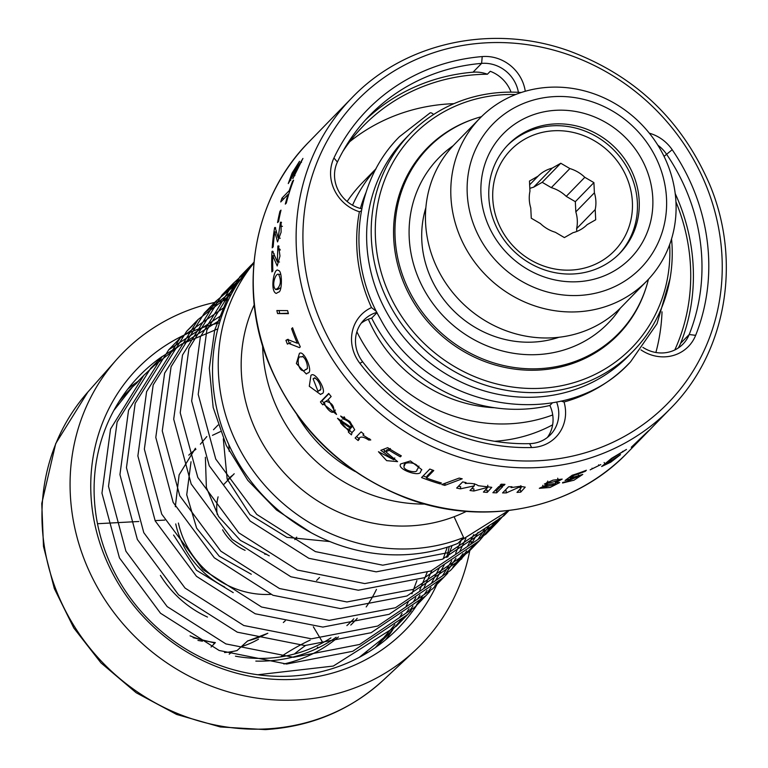<?xml version="1.0" encoding="UTF-8"?>
<svg xmlns="http://www.w3.org/2000/svg" width="768" height="768" viewBox="0 0 768 768"><rect width="100%" height="100%" fill="white"/><g stroke="black" fill="none" stroke-linecap="round" stroke-linejoin="round"><path stroke-width="1.15" d="M160.397 575.395A101.779 94.627 44.2 0 0 207.494 617.078M214.013 643.968L213.878 642.845M193.152 637.67L214.56 642.931L215.357 642.595A94.752 88.099 -135.8 0 1 190.07 635.818M224.544 652.55A94.08 87.466 -135.8 0 0 237.053 650.554L247.718 640.848A94.752 88.099 -135.8 0 0 267.754 633.264M211.066 647.011L215.357 642.595M294.355 654.029A244.752 227.558 -135.8 0 1 305.453 645.562M228.451 299.914A208.589 193.949 44.2 0 0 116.438 359.77A208.589 193.949 44.2 0 0 136.349 637.987A208.589 193.949 44.2 0 0 414.989 650.592A208.589 193.949 44.2 0 0 469.776 550.627M470.89 544.291A208.589 193.949 44.2 0 0 471.322 541.363M219.542 322.819A187.2 174.058 44.2 0 0 135.85 608.179A187.2 174.058 44.2 0 0 436.877 584.467M437.232 583.699A187.2 174.058 44.2 0 0 438 582.01M446.688 557.424A187.2 174.058 44.2 0 0 449.232 546.547M162.317 356.4A180.778 168.086 44.2 0 0 139.325 375.85A180.778 168.086 44.2 0 0 151.536 622.397A180.778 168.086 44.2 0 0 398.323 628.128A180.778 168.086 44.2 0 0 416.861 605.088M417.974 603.379A180.778 168.086 44.2 0 0 422.698 595.517M338.477 636.922A144.624 134.467 -135.8 0 1 283.853 663.984M255.83 661.094A144.624 134.467 44.2 0 0 336.106 637.258M350.774 625.056A144.624 134.467 44.2 0 0 353.27 622.56A144.624 134.467 44.2 0 0 357.216 618.317M366.192 606.941A144.624 134.467 44.2 0 0 376.464 589.392M235.469 656.189A142.397 132.403 44.2 0 0 322.867 642.701A142.397 132.403 44.2 0 0 330.96 637.872M346.877 625.613A142.397 132.403 44.2 0 0 353.789 618.806M175.728 523.949A89.002 82.752 44.2 0 0 224.669 587.05M178.397 523.046A86.774 80.678 44.2 0 0 270.787 594.374M296.707 537.139A45.053 41.894 -135.8 0 1 294.835 539.635M266.515 554.141A45.053 41.894 -135.8 0 1 264.787 554.227M245.107 550.33A45.053 41.894 -135.8 0 1 222.595 529.824M217.238 514.426A45.053 41.894 -135.8 0 1 218.102 496.848M227.462 479.885A45.053 41.894 -135.8 0 1 227.971 479.357A45.053 41.894 -135.8 0 1 232.954 475.037M322.867 642.701L313.354 626.774M136.973 382.896A178.003 165.504 44.2 0 0 128.458 390.989A178.003 165.504 44.2 0 0 119.03 401.606M164.736 520.099L155.069 520.618M138.826 521.491L97.507 523.718M128.458 390.989L122.746 396.854A178.003 165.504 44.2 0 0 120.739 398.947M220.378 431.616L212.458 435.341M195.398 448.291L179.126 474.845L175.315 506.736M228.864 444.71L229.162 451.248M138.259 381.398L132.374 387.11L113.866 410.419M257.77 674.765L333.322 666.058L396.346 626.17L405.149 616.349M410.198 609.888L413.002 605.981M417.552 599.098L419.971 595.094M424.061 587.712L431.77 570.643M217.843 328.858L181.363 344.227L150.586 368.438L117.101 422.064L108.509 486.346L125.914 551.213L167.155 606.595L225.888 643.91L293.462 657.293L359.654 644.458L414.682 607.325L429.926 591.533M420.23 601.325L423.456 597.542M428.39 591.216L431.069 587.482M435.571 580.656L444.24 564.902M447.821 556.925L452.102 545.568M222.163 314.899L168.749 349.757L135.168 403.392L126.451 467.693L143.779 532.646L185.04 588.067L243.782 625.507L311.424 638.813L377.693 626.045L432.691 588.768L447.763 573.168M438.25 582.768L441.36 579.13M446.342 572.784L455.981 558.259M460.08 550.829L465.859 538.406M192.576 325.555L186.701 331.248L153.187 384.912L144.355 449.146L161.702 514.09L202.858 569.53L261.571 607.018L329.165 620.371L395.472 607.738L450.442 570.48L473.165 545.875M456.01 564.47L466.733 550.925M471.408 543.946L478.109 532.291M233.722 289.901L204.374 313.056L171.082 366.749L162.269 430.915L179.741 495.734L220.781 551.126L279.446 588.518L346.915 601.958L413.155 589.402L468.115 552.326L476.525 543.014M481.728 536.458L489.293 525.533M240.768 278.746L222.01 294.979L188.909 348.672L180.221 412.781L197.808 477.475L238.781 532.81L297.418 570.048L364.771 583.584L430.906 570.989L485.894 534.134L499.622 518.093M248.458 268.57L239.99 276.605L206.822 330.24L198.211 394.378L215.75 459.062L256.752 514.397L315.389 551.606L382.762 565.19L448.867 552.518L503.904 515.722L508.723 510.547M188.765 455.165A90.115 83.789 -135.8 0 1 195.936 449.261M375.408 647.53L394.896 624.566M399.542 617.578L402.048 613.469M406.157 606.058L408.326 601.757M411.936 593.818L416.899 580.57M253.92 263.011A178.003 165.504 -135.8 0 0 256.262 474.97A178.003 165.504 -135.8 0 0 463.603 537.533L457.891 543.398A178.003 165.504 -135.8 0 1 389.827 554.726A178.003 165.504 -135.8 0 1 229.373 445.824A178.003 165.504 -135.8 0 1 253.987 262.205M173.558 535.008L196.464 570.278L233.232 592.646M206.832 436.56L200.381 444.192M191.03 461.75L186.73 494.784L196.637 528.154L219.302 556.272L251.28 574.243M205.382 457.277L206.371 487.498L218.525 516.48L240.384 540.365L269.242 555.84M223.306 438.864L227.146 479.002L250.003 514.618L286.925 537.341L329.856 541.565M359.203 657.389L389.606 633.014L401.366 619.536M406.33 612.826L409.046 608.832M413.472 601.728L415.814 597.619M419.76 590.026L427.085 572.486M153.379 366.374L143.808 375.379L110.544 428.995L101.962 493.181L119.453 557.904L160.522 613.248L219.178 650.486L286.598 664.032L352.723 651.293L407.779 614.429L411.264 610.723M416.573 604.608L419.616 600.806M424.435 594.25L427.027 590.41M431.405 583.363L439.786 567.101M443.194 558.902L447.235 547.2M220.483 319.805L162.019 356.707L128.534 410.323L119.942 474.614L137.347 539.472L178.579 594.854L237.312 632.179L304.896 645.562L371.088 632.717L426.115 595.594M434.88 585.802L437.75 582.211M442.502 575.75L451.747 560.803M455.664 553.171L461.155 540.432M225.466 306.49L180.173 338.026L146.592 391.661L137.875 455.962L155.203 520.915L196.464 576.326L255.206 613.776L322.848 627.082L389.126 614.314L444.115 577.037M452.784 567.389L462.989 553.632M467.405 546.528L473.731 534.624M231.389 294.115L198.134 319.507L164.621 373.171L155.789 437.414L173.136 502.358L214.291 557.789L272.995 595.286L340.598 608.63L406.896 595.997L461.875 558.749M478.166 539.194L485.395 528.019M238.166 282.624L215.798 301.325L182.515 355.018L173.702 419.174L191.174 483.994L232.205 539.395L290.88 576.778L358.339 590.227L424.579 577.661L479.549 540.595L495.994 520.848M245.693 272.026L233.443 283.248L200.342 336.931L191.654 401.05L209.232 465.734L250.214 521.078L308.851 558.307L376.205 571.843L442.339 559.258L497.328 522.403L505.805 512.995M253.229 263.04L228.902 294.912L214.685 330.067L209.318 368.285L213.178 407.482L226.301 445.498L247.776 480.307L276.499 509.981L311.136 532.714M460.541 540.682L508.522 510.566M463.603 537.533L454.08 516.73M466.368 511.363A155.75 144.816 -135.8 0 1 455.866 516.038A155.75 144.816 -135.8 0 1 286.349 475.219A155.75 144.816 -135.8 0 1 254.266 304.752M425.03 504.077A155.75 144.816 -135.8 0 1 262.637 345.898M355.171 471.523A140.17 130.33 -135.8 0 1 297.005 414.874M576.768 231.466L576.634 228.643A34.483 32.064 44.2 0 0 575.818 211.882L575.328 201.686L566.237 196.368A34.483 32.064 44.2 0 0 551.299 187.632L542.208 182.323L533.606 187.21A34.483 32.064 44.2 0 0 529.824 188.429M368.342 319.2A139.066 129.293 44.2 0 0 494.544 407.741M356.89 331.776A155.75 144.816 44.2 0 0 510.096 423.773A155.75 144.816 44.2 0 0 552.72 414.95M375.898 169.008A155.75 144.816 44.2 0 0 352.55 205.238M361.171 323.261A33.379 31.027 -135.8 0 1 371.674 318.115A155.75 144.816 44.2 0 0 524.381 409.104A155.75 144.816 44.2 0 0 549.859 405.475A33.379 31.027 -135.8 0 1 547.363 437.472M365.885 192.797A155.75 144.816 44.2 0 0 360.403 208.464M342.854 151.43A194.688 181.018 44.2 0 1 363.12 126.173A194.688 181.018 44.2 0 1 487.402 74.227L490.262 71.299A33.379 31.027 -135.8 0 1 511.046 92.131M376.08 168.662L362.429 182.678A155.75 144.816 44.2 0 0 347.136 201.504M494.602 441.283A155.75 144.816 44.2 0 0 552.643 424.819M521.261 92.496A155.75 144.816 44.2 0 0 410.15 133.69L405.581 138.384A155.75 144.816 44.2 0 0 383.674 306.643A155.75 144.816 44.2 0 0 536.102 397.085A155.75 144.816 44.2 0 0 628.714 355.738L633.283 351.043A155.75 144.816 44.2 0 0 671.549 238.886M410.15 133.69A155.75 144.816 44.2 0 0 388.243 301.949A155.75 144.816 44.2 0 0 540.672 392.39A155.75 144.816 44.2 0 0 633.283 351.043M515.664 94.512A152.41 141.706 44.2 0 0 375.83 243.523A152.41 141.706 44.2 0 0 541.123 388.291A152.41 141.706 44.2 0 0 669.677 244.541M549.859 405.475L552.442 402.826M371.674 318.115L377.021 312.624M678.25 348A33.379 31.027 44.2 0 0 680.621 343.315A197.472 183.6 44.2 0 0 675.197 193.536M642.864 347.347A33.379 31.027 44.2 0 0 683.011 344.064A33.379 31.027 44.2 0 0 689.194 334.522A197.472 183.6 44.2 0 0 666.394 153.984A33.379 31.027 44.2 0 0 657.84 145.19M674.784 349.978A194.688 181.018 44.2 0 0 675.936 201.802M655.882 352.493A194.688 181.018 44.2 0 0 662.026 311.818M453.917 103.67A194.688 181.018 44.2 0 0 349.718 141.715M376.886 312.384A33.379 31.027 44.2 0 0 363.821 320.122A33.379 31.027 44.2 0 0 362.63 361.747A197.472 183.6 44.2 0 0 529.651 443.645A33.379 31.027 44.2 0 0 550.435 434.746A33.379 31.027 44.2 0 0 556.598 402.029M518.39 92.323A33.379 31.027 44.2 0 0 481.613 63.389A197.472 183.6 44.2 0 0 369.696 115.43A197.472 183.6 44.2 0 0 337.402 162.038A33.379 31.027 44.2 0 0 361.747 208.8M487.402 74.227A33.379 31.027 44.2 0 0 473.04 72.192A197.472 183.6 44.2 0 0 365.491 119.914M472.829 119.376A133.498 124.128 44.2 0 0 426.95 148.33A133.498 124.128 44.2 0 0 408.173 292.56A133.498 124.128 44.2 0 0 538.819 370.07A133.498 124.128 44.2 0 0 618.211 334.637A133.498 124.128 44.2 0 0 645.955 288.01M361.344 210.874L359.405 211.766A161.309 149.981 44.2 0 0 371.501 307.574A38.938 36.202 44.2 0 0 359.875 363.341A203.03 188.774 44.2 0 0 531.6 447.542A38.938 36.202 44.2 0 0 564.038 401.981A161.309 149.981 44.2 0 0 629.328 363.062M564.038 401.981L560.909 401.069M371.501 307.574L376.416 311.453M640.944 349.872A38.938 36.202 44.2 0 0 695.645 335.338A203.03 188.774 44.2 0 0 672.192 149.722A38.938 36.202 44.2 0 0 649.325 133.19M525.264 91.258A38.938 36.202 44.2 0 0 482.218 56.573A203.03 188.774 44.2 0 0 333.936 157.997A38.938 36.202 44.2 0 0 359.405 211.766M616.474 336.374A133.498 124.128 44.2 0 0 623.626 327.936M433.507 142.733A133.498 124.128 44.2 0 0 425.251 150.115M648.422 279.312A132.941 123.61 -135.8 0 1 618.662 333.37L614.381 337.766A132.941 123.61 -135.8 0 1 606.653 345.005M416.89 160.157A132.941 123.61 -135.8 0 1 423.917 152.246L428.208 147.84A132.941 123.61 -135.8 0 1 481.459 116.678M618.662 333.37A132.941 123.61 -135.8 0 1 545.578 368.198A132.941 123.61 -135.8 0 1 410.928 294.211A132.941 123.61 -135.8 0 1 428.208 147.84M508.56 486.758A222.499 206.87 44.2 0 0 511.968 486.73L511.114 487.603L519.926 486.317L525.226 487.133L520.762 492.115A222.499 206.87 44.2 0 1 516.989 492.413L521.174 487.824L519.014 487.258L506.342 492.883A222.499 206.87 44.2 0 1 502.56 492.922L508.56 486.758M600.787 464.592L590.17 469.843L600.787 464.592M420.672 471.37C420.874 477.763 396.019 469.181 400.762 463.93L410.429 460.954L421.824 469.699L420.672 471.37M321.475 393.754L320.602 394.512L309.293 386.275L310.934 375.437C315.264 370.282 328.416 393.485 321.475 393.754M307.661 372.979L306.346 374.006L296.362 363.514L299.424 353.405C304.186 349.603 313.843 373.123 307.661 372.979M278.41 292.118L276.288 293.424C269.597 291.437 274.118 266.189 278.381 270.518C282.48 270.211 282.298 292.694 278.41 292.118M633.552 445.354L648.576 430.752A222.499 206.87 44.2 0 1 646.397 432.778L631.277 447.274A222.499 206.87 44.2 0 0 633.552 445.354L633.446 445.229M620.506 454.646L605.232 464.419L611.683 458.717L626.467 449.443L611.635 458.294L601.651 466.512L610.8 462.173L620.506 454.646M568.339 479.587L578.966 476.102L566.4 481.632L562.675 482.477L562.57 483.005L573.984 480.202L582.768 474.413L570.269 478.128L574.032 475.363A222.499 206.87 44.2 0 0 585.389 471.264L586.368 470.256A222.499 206.87 44.2 0 1 572.189 475.258L565.085 480.48L568.339 479.587L567.898 478.416M547.498 484.368L539.309 488.323L550.051 487.478L559.699 482.573L555.85 482.534L562.186 479.107L553.046 480.134L544.358 484.042L547.498 484.368L546.931 482.266M499.987 485.405L501.158 484.205A222.499 206.87 44.2 0 0 504.97 484.339L503.798 485.539A222.499 206.87 44.2 0 1 499.987 485.405M492.874 492.71L498.874 486.547A222.499 206.87 44.2 0 0 502.685 486.682L496.685 492.845A222.499 206.87 44.2 0 1 492.874 492.71M473.808 491.03L487.709 487.363L483.418 492.086A222.499 206.87 44.2 0 0 487.238 492.384L491.789 487.325L478.301 485.722C475.632 483.773 471.264 483.014 465.216 483.456L466.042 482.602A222.499 206.87 44.2 0 1 462.653 481.91L456.653 488.064A222.499 206.87 44.2 0 0 460.435 488.842L474.269 485.846L470.006 490.493A222.499 206.87 44.2 0 0 473.808 491.03L473.942 488.899A220.272 204.806 -135.8 0 1 471.84 488.611M444.768 485.376L462.221 478.8A222.499 206.87 44.2 0 1 459.178 478.08L441.744 484.531A222.499 206.87 44.2 0 0 444.768 485.376L445.181 483.302L447.955 482.275M426.47 478.042A222.499 206.87 44.2 0 0 441.36 482.957L440.381 483.955A222.499 206.87 44.2 0 1 421.546 477.552L429.83 469.056A222.499 206.87 44.2 0 0 433.776 470.544L426.47 478.042L427.075 476.035L432.787 470.179M389.328 450.346A222.499 206.87 44.2 0 0 400.349 456.845L401.328 455.837A222.499 206.87 44.2 0 1 387.677 447.667L380.813 450.317L393.85 459.802L378.451 451.718L386.63 460.646L397.613 461.645L385.67 451.709L389.328 450.346L390.019 449.165M358.147 440.544C359.011 436.109 362.534 435.946 368.746 440.054L370.781 439.949L362.928 435.062L363.84 434.131A222.499 206.87 44.2 0 1 361.114 431.875L355.114 438.029A222.499 206.87 44.2 0 0 358.147 440.544L359.434 438.922A220.272 204.806 -135.8 0 1 356.563 436.541M348.384 432.144A222.499 206.87 44.2 0 0 351.427 434.851L352.099 432.48L354.691 429.763L349.834 421.45L340.666 416.035L343.277 419.002C348.538 420.854 351.245 423.686 351.389 427.498L337.536 418.301L348.538 430.819L348.384 432.144L349.766 430.598A220.272 204.806 -135.8 0 0 352.003 432.605M352.781 425.962L351.389 427.498M280.723 201.955L288.029 194.458A222.499 206.87 44.2 0 0 285.322 204.115L286.301 203.107A222.499 206.87 44.2 0 1 293.597 180.192L292.618 181.2A222.499 206.87 44.2 0 0 289.248 190.627L281.942 198.125A222.499 206.87 44.2 0 0 280.723 201.955M281.002 210.144A222.499 206.87 44.2 0 0 278.582 221.549L277.555 222.605A222.499 206.87 44.2 0 1 279.974 211.21L281.002 210.144M271.891 271.891L272.861 270.893A222.499 206.87 44.2 0 1 272.746 255.706L277.219 265.968L279.974 256.013L278.544 245.885L277.862 246.048L277.354 261.888L272.563 251.155L271.987 251.424A222.499 206.87 44.2 0 0 271.891 271.891M272.208 247.834L273.187 246.835A222.499 206.87 44.2 0 1 274.79 231.85L277.536 241.901L281.098 232.272L281.078 222.115L280.426 222.278L278.112 237.859L275.194 227.405L274.627 227.664A222.499 206.87 44.2 0 0 272.208 247.834M287.606 310.627L276.864 310.522A222.499 206.87 44.2 0 0 277.574 313.565L288.432 313.651A222.499 206.87 44.2 0 1 287.606 310.627M292.81 328.397L291.61 328.742L292.579 327.744A222.499 206.87 44.2 0 0 300.288 346.829L299.501 347.635L288.768 343.43L287.376 344.102A222.499 206.87 44.2 0 1 285.936 340.349L287.942 339.725A220.272 204.806 -135.8 0 0 289.277 343.21M291.61 328.742A222.499 206.87 44.2 0 0 297.274 343.229L287.491 339.475L285.936 340.349M323.453 404.035L336.538 414.432L328.195 399.571L331.152 396.528A222.499 206.87 44.2 0 1 328.704 393.437L320.429 401.942A222.499 206.87 44.2 0 0 322.694 404.813L324.806 402.989M292.819 178.694L302.938 158.429L289.968 179.914L299.51 161.328L292.08 173.098L288.259 183.581L300.912 161.952L292.819 178.694M620.179 308.314A118.32 110.016 -135.8 0 1 543.139 354.163A118.32 110.016 -135.8 0 1 418.896 279.149A118.32 110.016 -135.8 0 1 453.216 145.67M585.149 470.736L585.389 471.264M574.032 475.363L573.792 474.749M569.837 476.995L570.269 478.128M555.686 482.016L555.85 482.534M511.037 486.739L511.114 487.603M519.274 490.08A220.272 204.806 -135.8 0 0 520.416 489.984L520.762 492.115M504.662 490.752A220.272 204.806 -135.8 0 0 506.15 490.733L506.342 492.883M503.741 484.301L503.798 485.539M500.563 486.614L496.589 490.694L496.685 492.845M496.589 490.694A220.272 204.806 -135.8 0 1 494.88 490.646M458.4 486.269A220.272 204.806 -135.8 0 0 460.704 486.73L460.435 488.842M465.341 482.458L465.216 483.456M485.357 490.109A220.272 204.806 -135.8 0 0 487.229 490.243L487.238 492.384M440.65 482.755L440.381 483.955M423.139 475.92A220.272 204.806 44.2 0 0 426.71 477.264M400.954 455.635L400.349 456.845M390.374 448.55L386.736 449.923L385.67 451.709M383.098 449.434L384.854 450.71L383.789 452.496M369.706 438.758L368.746 440.054M363.734 434.045L362.928 435.062M349.766 430.598L349.93 429.283L348.538 430.819M344.093 416.813L344.755 417.552L343.277 419.002M288.634 194.688L288.029 194.458M283.766 198.835L281.942 198.125M289.824 190.848L289.248 190.627M288.259 194.544L288.864 193.93M293.126 181.43L292.618 181.2M280.694 211.43L279.974 211.21M274.042 253.584A220.272 204.806 44.2 0 0 273.955 255.821M271.987 251.424L273.168 251.568M279.821 249.11L279.773 249.917M279.053 246.192L277.862 246.048M274.704 255.898L272.746 255.706M276.317 230.784A220.272 204.806 44.2 0 0 276.115 232.128M274.627 227.664L275.712 227.923M281.53 222.538L280.426 222.278M276.509 232.214L274.79 231.85M277.574 313.565L288.317 313.219M279.658 313.219A220.272 204.806 -135.8 0 1 279.043 310.55M298.483 342.787L297.274 343.229M324.24 403.43A220.272 204.806 -135.8 0 1 322.09 400.704L320.429 401.942M322.09 400.704L328.906 393.696M294.912 175.603L294.221 175.267M558.941 337.267A102.902 95.683 -135.8 0 1 538.291 341.712A102.902 95.683 -135.8 0 1 425.875 207.658M320.803 389.299L318.01 391.382L313.114 378.826C316.646 374.88 324.307 390.893 319.094 390.461L318.01 391.382M307.488 368.506L304.138 370.637C297.658 371.971 296.074 354.826 301.21 356.976C305.155 354.355 310.09 370.224 305.635 369.466L304.147 370.646M279.974 288.038L277.843 289.43L275.722 289.555M335.347 410.064L333.706 411.514C331.488 415.68 320.88 401.846 325.901 401.395C331.68 402.547 334.31 405.888 333.792 411.427L333.696 411.504M598.771 465.581L592.368 468.739L598.771 465.581M416.976 469.776C417.85 474.144 401.635 470.227 404.227 465.946C402.278 461.194 418.128 461.789 418.195 468.048L416.976 469.776M277.843 288.182L275.722 289.565C270.854 285.322 276.144 272.131 278.621 274.406C281.194 279.85 280.934 284.438 277.843 288.182M555.581 484.262L543.245 487.411C546.864 484.742 551.059 483.523 555.821 483.744L555.581 484.262M558.134 480.691L548.275 483.178L558.134 480.691M351.37 427.488L350.611 428.314L340.483 421.306L340.618 422.88C345.178 428.467 348.509 430.282 350.611 428.314M587.107 224.669L595.699 219.773L595.21 209.578A34.483 32.064 -135.8 0 0 594.394 192.816L593.904 182.611L584.803 177.302A34.483 32.064 -135.8 0 0 569.875 168.566L560.784 163.248L552.182 168.134A34.483 32.064 -135.8 0 0 538.061 176.17L529.469 181.056L529.958 191.251A34.483 32.064 -135.8 0 0 530.774 208.013L531.274 218.218L540.365 223.526A34.483 32.064 -135.8 0 0 555.293 232.262L564.384 237.581L572.986 232.694A34.483 32.064 -135.8 0 0 587.107 224.669M530.611 259.958A72.317 67.238 -135.8 0 1 524.746 139.181A72.317 67.238 -135.8 0 1 632.39 202.109A72.317 67.238 -135.8 0 1 530.611 259.958M576.634 228.643L595.21 209.578M575.818 211.882L594.394 192.816M575.328 201.686L593.904 182.611M566.237 196.368L584.803 177.302M551.299 187.632L569.875 168.566M542.208 182.323L560.784 163.248M533.606 187.21L552.182 168.134M529.651 184.8L538.061 176.17M507.331 145.546A77.875 72.403 -135.8 0 1 552.73 125.798A77.875 72.403 -135.8 0 1 628.627 170.4A77.875 72.403 -135.8 0 1 618.883 254.208M573.485 273.955A77.875 72.403 44.2 0 0 619.795 253.286A77.875 72.403 44.2 0 0 614.534 147.082A77.875 72.403 44.2 0 0 508.234 144.605A77.875 72.403 44.2 0 0 489.35 202.963A77.875 72.403 44.2 0 0 573.485 273.955M481.546 200.611A89.002 82.752 -135.8 0 1 600.154 119.472A89.002 82.752 -135.8 0 1 618.912 267.955A89.002 82.752 -135.8 0 1 481.546 200.611M579.427 295.43A103.21 95.962 44.2 0 0 646.291 141.696A103.21 95.962 44.2 0 0 474.893 150.922A103.21 95.962 44.2 0 0 579.427 295.43M577.622 311.808A116.563 108.374 44.2 0 0 646.934 280.867A116.563 108.374 44.2 0 0 639.062 121.901A116.563 108.374 44.2 0 0 479.942 118.205A116.563 108.374 44.2 0 0 463.546 244.128A116.563 108.374 44.2 0 0 577.622 311.808M479.942 118.205L454.598 144.221A116.563 108.374 44.2 0 0 438.202 270.144A116.563 108.374 44.2 0 0 552.278 337.834A116.563 108.374 44.2 0 0 621.59 306.883L646.934 280.867M433.584 114.509A8.342 2.966 -120 0 0 430.013 112.954A8.342 2.966 -120 0 0 429.773 113.136M229.229 654.202L232.272 651.533A78.259 72.758 -135.8 0 1 229.219 654.202M285.293 620.746A94.752 88.099 -135.8 0 1 283.334 622.512L285.293 620.746M258.49 639.206A91.334 84.922 -135.8 0 1 241.402 646.598M280.656 656.87A255.878 237.907 -135.8 0 1 310.214 640.061M317.347 647.309A11.126 3.869 -115.3 0 0 317.827 647.184M87.859 392.045L55.699 443.606L41.77 503.501L43.488 546.461L54.346 588.605L73.805 627.994L100.954 662.861L136.147 692.726L176.621 714.451L220.397 726.97L265.296 729.6C311.059 726.739 350.448 710.208 383.482 680.006A206.544 192.038 -135.8 0 1 266.707 728.909A206.544 192.038 -135.8 0 1 66.643 612.998A206.544 192.038 -135.8 0 1 87.859 392.045L116.438 359.77M138.749 380.832A180.778 168.086 44.2 0 0 127.872 388.992M385.478 639.926A180.778 168.086 44.2 0 0 392.784 629.712M365.213 654.038A175.219 162.912 44.2 0 0 367.085 652.195M680.621 343.315L689.194 334.522L695.645 335.338M473.04 72.192L481.613 63.389L482.218 56.573M664.051 156.384L672.192 149.722M531.6 447.542L529.651 443.645M359.875 363.341L362.63 361.747M337.402 162.038L333.936 157.997M538.973 460.714A216.941 201.706 44.2 0 0 679.498 137.578A216.941 201.706 44.2 0 0 319.258 156.97A216.941 201.706 44.2 0 0 538.973 460.714M538.224 467.539A222.499 206.87 44.2 0 0 670.531 408.47C726.173 352.714 742.061 261.6 709.738 184.666C681.936 120.269 635.251 75.763 569.664 51.149C492.979 23.261 404.938 42.115 351.763 97.968A222.499 206.87 44.2 0 0 320.467 338.342A222.499 206.87 44.2 0 0 538.224 467.539M670.531 408.47L627.667 452.477A222.499 206.87 -135.8 0 1 495.36 511.536A222.499 206.87 -135.8 0 1 277.603 382.349A222.499 206.87 -135.8 0 1 308.899 141.974L351.763 97.968M267.821 633.274L247.44 641.098M202.454 641.203L197.952 640.416M383.482 680.006L414.989 650.592M319.536 577.469L316.618 580.474M223.795 484.445L234.211 473.75M389.606 633.014L378.173 644.755M143.808 375.379L132.374 387.11M407.779 614.429L396.346 626.17M162.019 356.707L150.586 368.438M180.173 338.026L168.749 349.757M198.134 319.507L186.701 331.248M215.798 301.325L204.374 313.056M479.549 540.595L468.115 552.326M233.443 283.248L222.01 294.979M497.328 522.403L485.894 534.134M251.414 264.874L239.99 276.605M503.904 515.722L508.973 510.518M218.045 425.059L213.485 429.744M604.118 462.518L605.28 464.4M622.589 451.373L622.963 451.882M578.486 475.037L578.947 476.074M520.867 485.683L521.165 487.824M487.766 485.232L487.738 487.373M474.442 483.725L474.269 485.846M394.771 457.93L393.811 459.773M353.453 430.963L352.858 431.645M280.339 249.974L278.189 249.754M279.494 262.013L277.354 261.907M282.432 226.368L280.301 225.917M280.253 238.234L278.112 237.888M290.765 342.71L288.749 343.382M288.154 339.302L287.501 339.504M290.813 180.365L289.949 179.942M301.536 162.307L300.912 161.952M627.667 452.477C573.389 509.558 482.717 527.846 404.957 497.549C339.859 471.446 294.144 425.942 267.811 361.027C237.926 285.101 254.467 196.589 308.899 141.974M592.32 468.768L592.042 468.202M598.906 465.341L598.627 464.832M404.237 465.955L405.082 464.054M418.186 468.038L418.925 466.08M313.114 378.826L314.909 377.76M301.21 356.986L303.13 356.141M278.621 274.406L280.771 274.387M543.254 487.411L542.707 485.309M555.85 483.734L555.187 481.642M548.275 483.178L547.718 481.075M558.346 480.269L557.693 478.176M341.962 419.856L340.483 421.306M325.901 401.376L327.542 400.109M670.051 278.611L657.024 323.722L630.557 361.814C565.008 434.621 428.525 410.909 380.486 319.046C345.754 260.054 353.693 182.189 399.456 136.704L430.013 112.954"/></g></svg>
